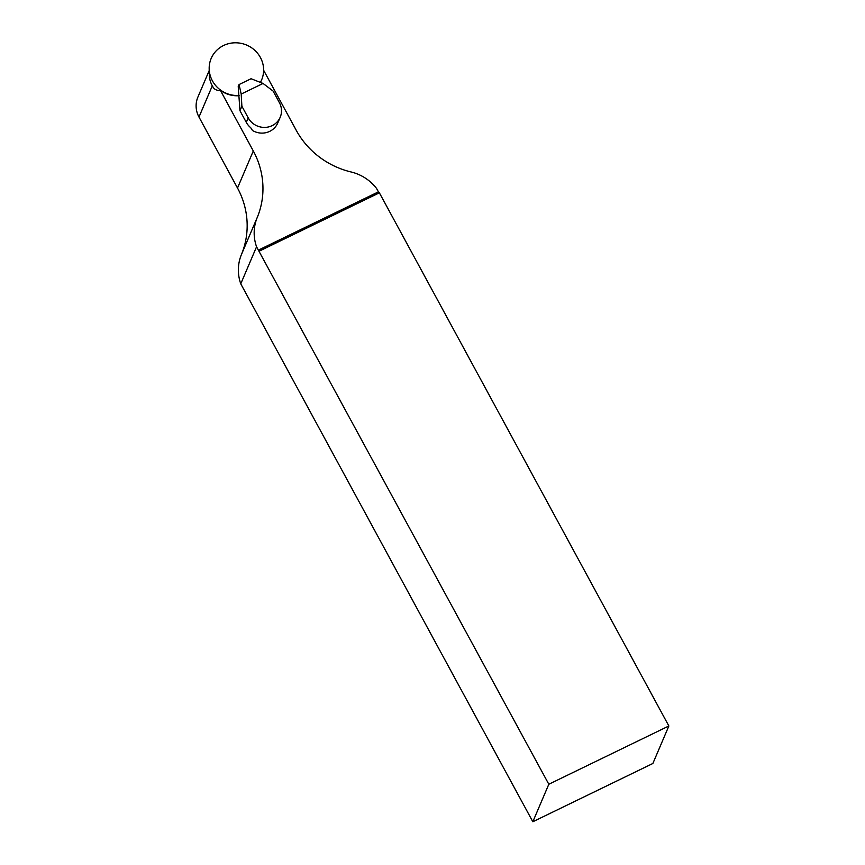 <?xml version="1.0" encoding="UTF-8"?>
<svg xmlns="http://www.w3.org/2000/svg" width="865" height="865" viewBox="0 0 865 865"><rect width="100%" height="100%" fill="white"/><g stroke="black" fill="none" stroke-linecap="round" stroke-linejoin="round"><path stroke-width="1.3" d="M260.387 82.402A27.41 26.177 23.1 0 0 242.784 43.747A27.41 26.177 23.1 0 0 209.179 68.767L209.287 74.758A24.739 23.625 23.1 0 0 214.152 88.684C216.683 90.328 218.758 90.868 220.359 90.295L253.304 150.975A82.24 78.52 -156.9 0 1 257.229 217.504A43.866 41.877 23.1 0 0 256.559 246.785L240.762 283.828L532.829 821.75L548.821 784.252L668.861 725.984L379.378 192.83L378.416 191.857L258.376 250.136L256.559 246.785M240.762 283.828A43.866 41.877 -156.9 0 1 241.432 254.548A82.24 78.52 23.1 0 0 237.507 188.019L198.982 117.056A24.469 23.366 -156.9 0 1 197.901 97.064L209.211 70.541M378.416 191.857L376.599 188.516A43.866 41.877 23.1 0 0 351.049 171.962A82.24 78.52 -156.9 0 1 296.165 130.172L263.62 70.249M258.376 250.136L548.821 784.252M532.829 821.75L652.87 763.481L668.861 725.984M259.338 251.099L379.378 192.83M263.047 83.451L251.066 78.726L239.064 84.554L238.232 86.511L239.962 110.709L246.287 122.354A17.819 17.008 -156.9 0 0 250.699 127.685L252.504 130.507A17.819 17.008 23.1 0 0 269.729 131.35A17.819 17.008 23.1 0 0 277.773 122.96L280.195 117.262A17.819 17.008 23.1 0 0 279.417 102.697L273.091 91.063L263.047 83.451L241.194 94.058L241.886 106.211L248.201 117.845A17.819 17.008 23.1 0 0 272.151 125.652A17.819 17.008 23.1 0 0 280.195 117.262M239.118 95.712A27.215 25.982 -156.9 0 1 220.359 90.295M239.962 110.709L241.886 106.211M239.064 84.554L241.194 94.058M209.179 68.767A27.41 26.177 23.1 0 0 227.257 93.69A27.41 26.177 23.1 0 0 239.097 95.474M212.293 85.83L198.982 117.056M253.304 150.975L237.507 188.019M257.229 217.504L241.432 254.548M246.287 122.354L248.201 117.845"/></g></svg>
